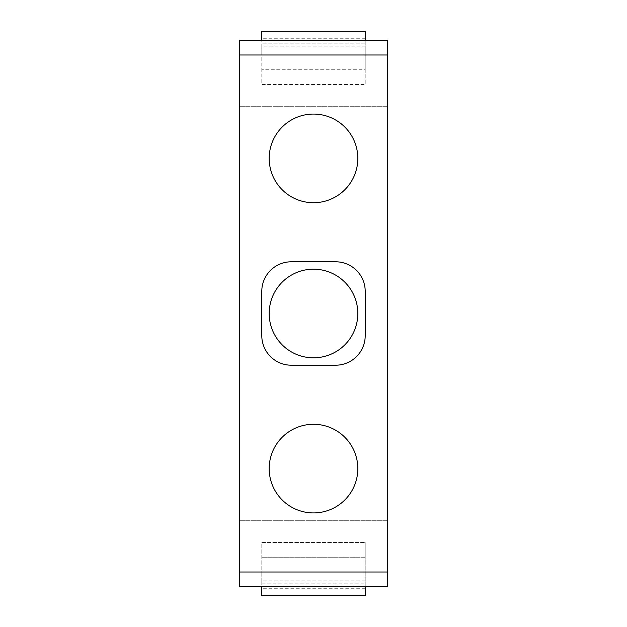 <?xml version="1.0" encoding="UTF-8"?>
<svg xmlns="http://www.w3.org/2000/svg" width="627" height="627" viewBox="0 0 627 627"><rect width="100%" height="100%" fill="white"/><g stroke="black" fill="none" stroke-linecap="round" stroke-linejoin="round"><path stroke-width="0.47" stroke-dasharray="3.13 2.35" d="M313.5 357.813A44.313 44.313 0 0 0 357.813 313.5A44.313 44.313 0 0 0 313.5 269.187A44.313 44.313 0 0 0 269.187 313.5A44.313 44.313 0 0 0 313.5 357.813M313.5 202.709A44.313 44.313 0 0 1 269.187 158.388A44.313 44.313 0 0 1 313.5 114.075A44.313 44.313 0 0 1 357.813 158.388A44.313 44.313 0 0 1 313.5 202.709M313.5 512.925A44.313 44.313 0 0 1 269.187 468.612A44.313 44.313 0 0 1 313.5 424.291A44.313 44.313 0 0 1 357.813 468.612A44.313 44.313 0 0 1 313.5 512.925M335.657 261.796A29.547 29.547 0 0 1 365.204 291.343L365.204 335.657A29.547 29.547 0 0 1 335.657 365.204L291.343 365.204A29.547 29.547 0 0 1 261.796 335.657L261.796 291.343A29.547 29.547 0 0 1 291.343 261.796L335.657 261.796M365.204 38.733L261.796 38.733L261.796 31.35L365.204 31.35L365.204 84.527L365.204 69.762L261.796 69.762L365.204 69.762L365.204 54.988L261.796 54.988L261.796 40.214M365.204 40.214L365.204 54.988L261.796 54.988L261.796 84.527L365.204 84.527L261.796 84.527L261.796 46.124L365.204 46.124M261.796 38.733L261.796 46.124M365.204 43.169L261.796 43.169L365.204 43.169M365.204 580.876L261.796 580.876L261.796 595.65L365.204 595.65L365.204 542.473L365.204 557.238L261.796 557.238L365.204 557.238L365.204 586.786M261.796 580.876L261.796 542.473L365.204 542.473L261.796 542.473L261.796 572.012L365.204 572.012L261.796 572.012L261.796 583.831L365.204 583.831L261.796 583.831L261.796 586.786M387.361 586.786L387.361 40.214L239.639 40.214L239.639 586.786L387.361 586.786M387.361 572.012L239.639 572.012M387.361 520.308L239.639 520.308L387.361 520.308M387.361 106.692L239.639 106.692L387.361 106.692M387.361 54.988L239.639 54.988M365.204 588.267L261.796 588.267"/><path stroke-width="0.94" d="M313.5 269.187A44.313 44.313 0 0 1 357.813 313.5A44.313 44.313 0 0 1 313.5 357.813A44.313 44.313 0 0 1 269.187 313.5A44.313 44.313 0 0 1 313.5 269.187M313.5 202.709A44.313 44.313 0 0 1 269.187 158.388A44.313 44.313 0 0 1 313.5 114.075A44.313 44.313 0 0 1 357.813 158.388A44.313 44.313 0 0 1 313.5 202.709M313.5 512.925A44.313 44.313 0 0 1 269.187 468.612A44.313 44.313 0 0 1 313.5 424.291A44.313 44.313 0 0 1 357.813 468.612A44.313 44.313 0 0 1 313.5 512.925M365.204 291.343A29.547 29.547 0 0 0 335.657 261.796L291.343 261.796A29.547 29.547 0 0 0 261.796 291.343L261.796 335.657A29.547 29.547 0 0 0 291.343 365.204L335.657 365.204A29.547 29.547 0 0 0 365.204 335.657L365.204 291.343M239.639 54.988L387.361 54.988L387.361 572.012L239.639 572.012L239.639 40.214L387.361 40.214L387.361 54.988M261.796 40.214L261.796 31.35L365.204 31.35L365.204 40.214M365.204 586.786L365.204 595.65L261.796 595.65L261.796 586.786M387.361 572.012L387.361 586.786L239.639 586.786L239.639 572.012"/></g></svg>
